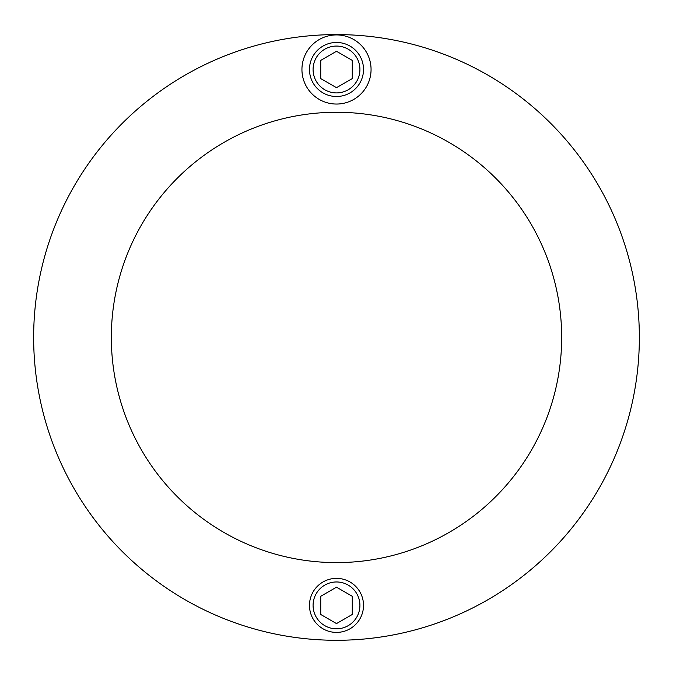 <?xml version="1.0" encoding="UTF-8"?>
<svg xmlns="http://www.w3.org/2000/svg" width="673" height="673" viewBox="0 0 673 673"><rect width="100%" height="100%" fill="white"/><g stroke="black" fill="none" stroke-linecap="round" stroke-linejoin="round"><path stroke-width="1.01" d="M561.669 337.434A225.169 225.169 0 0 1 223.916 532.436A225.169 225.169 0 0 1 223.916 142.432A225.169 225.169 0 0 1 561.669 337.434M639.35 337.434A302.85 302.85 0 0 1 185.075 599.71A302.85 302.85 0 0 1 185.075 75.157A302.85 302.85 0 0 1 639.35 337.434M336.5 34.92A34.567 34.567 0 0 1 366.432 86.767A34.567 34.567 0 0 1 306.568 86.767A34.567 34.567 0 0 1 336.5 34.92A34.828 34.693 -90 0 0 333.303 35.072M339.697 103.903A34.828 34.693 90 0 1 336.5 104.046M309.479 605.38A27.021 27.021 0 0 0 350.01 628.784A27.021 27.021 0 0 0 350.01 581.985A27.021 27.021 0 0 0 309.479 605.38M320.735 614.483L320.735 596.286L336.5 587.184L352.265 596.286L352.265 614.483L336.5 623.585L320.735 614.483M309.479 69.487A27.021 27.021 0 0 0 350.01 92.882A27.021 27.021 0 0 0 350.01 46.084A27.021 27.021 0 0 0 309.479 69.487M320.735 78.59L320.735 60.385L336.5 51.283L352.265 60.385L352.265 78.59L336.5 87.683L320.735 78.59M313.08 605.38A23.42 23.42 0 0 1 348.21 585.106A23.42 23.42 0 0 1 348.21 625.663A23.42 23.42 0 0 1 313.08 605.38M313.08 69.487A23.42 23.42 0 0 1 348.21 49.205A23.42 23.42 0 0 1 348.21 89.77A23.42 23.42 0 0 1 313.08 69.487"/></g></svg>
